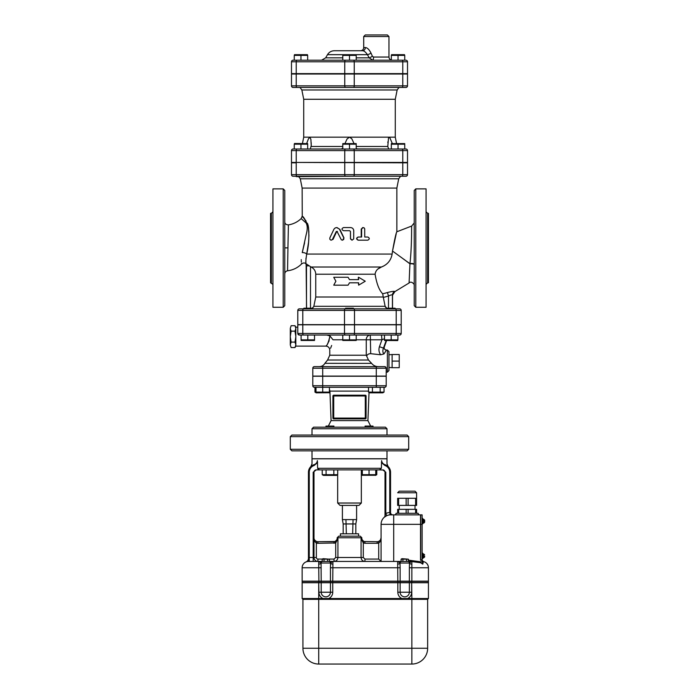 <?xml version="1.0" encoding="UTF-8"?>
<svg xmlns="http://www.w3.org/2000/svg" width="699" height="699" viewBox="0 0 699 699"><rect width="100%" height="100%" fill="white"/><g stroke="black" fill="none" stroke-linecap="round" stroke-linejoin="round"><path stroke-width="1.05" d="M296.227 74.024L296.227 85.863A1.581 0.786 -90 0 0 297.014 87.445L405.936 87.445A1.581 1.581 0 0 0 407.517 85.863L407.517 74.024L291.483 74.024L291.483 85.863A1.581 1.581 0 0 0 293.064 87.445L401.986 87.445A1.581 0.786 -90 0 0 402.773 85.863L291.483 85.863A1.581 1.581 0 0 0 293.064 87.445A1.581 1.581 0 0 1 291.483 85.863M396.062 87.445L401.977 87.445M398.037 55.396L398.037 60.21L404.747 60.21L404.747 55.396L391.326 55.396L391.326 60.21M391.519 54.679L404.546 54.679M300.963 55.396L300.963 60.21L294.253 60.21L294.253 55.396L307.674 55.396L307.674 60.21L342.79 60.21L342.79 55.396L356.21 55.396L356.21 60.21L349.5 60.21L349.5 55.396M294.454 54.679L307.481 54.679M334.323 50.739L362.563 50.739L334.323 50.739C331.343 50.835 329.063 52.154 327.49 54.679L367.456 54.679A3.154 0.673 152 0 0 371.012 53.107C369.159 49.48 367.263 47.637 365.324 47.576L363.707 47.576C363.524 49.498 362.466 50.546 360.553 50.739L362.563 50.739A3.154 2.752 90 0 0 365.324 47.576M362.563 50.739C364.074 50.774 365.699 52.093 367.456 54.679L369.168 57.842A3.154 0.507 150.2 0 0 372.41 56.261L371.012 53.107L372.41 56.27L373.519 57.047A3.154 0.708 90 0 1 372.812 60.21L372.06 60.131M356.21 57.842L369.168 57.842L372.812 60.21M293.064 60.21A1.581 1.581 0 0 0 291.483 61.792L296.227 61.792A1.581 0.786 -90 0 1 297.014 60.21L293.064 60.21M291.483 61.792L291.483 73.631L407.517 73.631L407.517 61.792A1.581 1.581 0 0 0 405.936 60.21L297.014 60.21M387.386 34.95L365.289 34.95L363.707 36.531L388.967 36.531L387.386 34.95M427.648 599.323L427.648 648.261L411.86 648.261L411.86 599.323L427.648 599.323L428.435 598.536L411.86 598.536L411.86 599.323L302.929 599.323L302.143 598.536L302.929 599.323L302.929 648.261A15.789 15.789 0 0 0 318.718 664.05L411.86 664.05A15.789 15.789 0 0 0 427.648 648.261A15.789 15.789 0 0 1 411.86 664.05L411.86 648.261L318.718 648.261L318.718 664.05A15.789 15.789 0 0 1 302.929 648.261A15.789 15.789 0 0 0 318.718 664.05M302.143 598.536L302.143 582.748L302.143 598.536L318.718 598.536L318.718 582.748L302.143 582.748M318.718 582.748L318.893 592.219A6.929 6.929 0 0 0 322.973 598.536L328.67 598.536A6.929 6.929 0 0 0 332.75 592.219L330.435 592.219A4.613 4.613 0 0 1 325.821 596.841A4.613 4.613 0 0 1 321.199 592.219L318.893 592.219M332.75 592.219L332.75 582.748L318.893 582.748M332.75 582.748L397.827 582.748L397.827 592.219A6.929 6.929 0 0 0 401.908 598.536L328.67 598.536M401.908 598.536L407.596 598.536A6.929 6.929 0 0 0 411.676 592.219L411.676 582.748L397.827 582.748M411.676 582.748L411.86 598.536L407.596 598.536M428.435 598.536L428.435 582.748L411.86 582.748M411.86 582.59L428.435 582.59L428.435 581.323L302.143 581.323L302.143 582.59L411.86 582.59L411.86 581.323M407.936 561.437A1.581 1.573 90 0 1 409.5 562.913A2.368 1.363 180 0 0 411.86 564.119L411.86 581.166L428.435 581.166L428.435 567.754L428.435 581.166M411.86 581.166L411.86 561.568L407.98 561.437L411.064 561.437M401.523 561.437L397.652 561.437L397.827 581.166L411.676 581.166M397.827 581.166L332.75 581.166L332.925 561.437L329.046 561.437M318.893 581.166L318.718 564.119L318.893 581.166L332.75 581.166M307.927 561.463L307.481 561.515A6.317 6.317 0 0 1 308.451 561.437A6.317 6.317 0 0 0 302.143 567.754A6.317 6.317 0 0 1 306.022 561.926L306.031 561.917A6.317 6.317 0 0 0 302.143 567.754L302.143 581.166L318.718 581.166M290.303 449.274L291.876 450.846L407.124 450.846L408.697 449.274L290.303 449.274L290.303 436.639L408.697 436.639L408.697 449.274M342.79 339.793L333.03 339.793C329.133 353.126 329.133 353.126 333.03 339.793L329.963 335.948C328.888 341.724 327.508 345.096 325.848 346.075C327.097 345.813 328.469 342.44 329.963 335.948L326.887 335.057L342.79 335.057L326.896 335.057M395.407 335.057L399.627 335.057A1.581 1.581 0 0 0 401.2 333.475L302.798 333.475A1.581 0.786 90 0 0 303.593 335.057L395.407 335.057A1.581 0.786 -90 0 0 396.202 333.475L396.202 324.79L401.2 324.79L401.2 333.475M299.373 335.057L297.8 333.475A1.581 1.581 0 0 0 299.373 335.057L303.593 335.057M384.485 335.057L384.485 339.871L397.906 339.871L397.906 335.057L356.21 335.057L356.21 339.871L342.79 339.871L342.79 335.057L356.21 335.057M370.287 335.057A4.736 4.019 -90 0 0 366.259 339.793L381.942 339.793L379.426 346.721L383.463 348.076C382.51 350.706 382.685 352.646 384.004 353.912L380.684 354.786L370.697 353.685L370.287 335.057L372.209 335.057M301.094 335.057L314.515 335.057L314.515 339.871L301.094 339.871L301.094 335.057M298.123 334.437L298.665 334.882M302.798 324.79L302.798 333.475L297.8 333.475L297.8 324.79L396.202 324.79M405.936 149.009L297.014 149.009A1.581 0.786 -90 0 0 296.227 150.591L296.227 162.43L291.483 162.43L291.483 150.591L407.517 150.591A1.581 1.581 0 0 0 405.936 149.009A1.581 1.581 0 0 1 407.517 150.591L407.517 162.43L296.227 162.43L407.517 162.823L407.517 174.663L402.773 174.663A1.581 0.786 90 0 1 401.986 176.244L353.449 176.244A1.581 0.786 -90 0 0 354.244 174.663L344.756 174.663A1.581 0.786 -90 0 0 345.551 176.244L402.773 176.244M296.227 176.244L346.704 176.244M296.227 176.637L354.236 176.244M400.291 176.637L398.718 178.778L396.857 188.083L302.143 188.083L302.239 216.428M391.326 143.601L404.747 143.601M391.326 149.009L391.326 144.195L404.747 144.195L404.747 149.009L398.037 149.009L398.037 144.195M300.963 144.195L300.963 149.009L294.253 149.009L294.253 144.195L307.674 144.195L307.674 149.009M294.454 143.487L307.674 143.601M401.986 176.244L405.936 176.244A1.581 1.581 0 0 0 407.517 174.663A1.581 1.581 0 0 1 405.936 176.244A1.581 1.581 0 0 0 407.517 174.663L407.517 162.823M293.064 176.244L297.014 176.244A1.581 0.786 -90 0 1 296.227 174.663L291.483 174.663A1.581 1.581 0 0 0 293.064 176.244A1.581 1.581 0 0 1 291.483 174.663L291.483 162.823L296.227 162.823L296.227 174.663L344.756 174.663L344.756 162.823M342.79 143.601L356.21 143.601M342.79 144.195L356.21 144.195L356.21 149.009L342.79 149.009L342.79 144.195M349.5 149.009L349.5 144.195M306.686 143.487L308.364 138.996L309.849 137.17L310.889 139.354L311.23 145.584L311.177 142.631M311.23 145.584L310.321 149.009M342.79 148.302L341.173 149.009L342.79 149.009M387.77 149.009L357.32 148.922M344.983 143.487L347.036 138.996L349.5 137.17L351.815 138.778L354.017 143.487M356.857 148.73L357.827 149.009M388.679 149.009L387.779 146.467L388.53 137.755L389.692 137.467L392.314 143.487M387.866 141.845L387.823 142.631M395.284 99.284L397.146 89.979L301.854 89.979L303.716 99.284L395.284 99.284L395.284 137.17L303.716 137.17L302.457 143.487M297.014 149.009L293.064 149.009A1.581 1.581 0 0 0 291.483 150.591A1.581 1.581 0 0 1 293.064 149.009M397.146 89.979L398.71 87.838M402.773 74.024L402.773 85.863L407.517 85.863A1.581 1.581 0 0 1 405.936 87.445A1.581 1.581 0 0 0 407.517 85.863L407.517 74.024M322.597 561.437L307.997 561.454M297.8 310.426A1.581 1.581 0 0 1 299.373 308.853A1.581 1.581 0 0 0 297.8 310.426L297.8 324.633L401.2 324.633L401.2 310.426A1.581 1.581 0 0 0 399.627 308.853L299.373 308.853A1.581 1.581 0 0 0 297.8 310.426L354.498 310.426A1.581 0.786 -90 0 0 353.711 308.853M311.745 308.853L311.745 308.215L303.855 308.215L303.855 308.853L387.255 308.853L387.255 308.215L395.145 308.215L395.145 308.853L387.255 308.853M402.93 561.437L408.399 561.437L408.399 559.183L401.104 559.183L401.104 561.437L402.93 561.437L402.93 559.183M401.104 559.183L401.995 558.676L408.399 559.183M406.573 561.437L406.573 559.183M323.995 561.437L329.465 561.437L329.465 559.183L322.178 559.183L322.178 561.437L323.995 561.437L323.995 559.183M322.178 559.183L323.06 558.676L329.465 559.183M327.639 561.437L327.639 559.183M333.842 474.682L333.842 469.877L322.222 469.877L322.222 474.682L337.713 474.682L337.713 469.877L362.327 469.877L362.327 474.682L375.747 474.682L375.747 469.877L376.778 469.877L376.778 474.682L375.747 475.145M337.713 474.682L336.481 475.399L323.454 475.399L322.222 474.682M375.747 475.285L362.327 475.285M362.519 475.399L361.339 474.717L362.327 475.145M362.327 469.877L369.037 469.877L369.037 474.682M326.092 469.877L326.092 474.682M333.842 469.877L337.713 469.877M369.037 469.877L375.747 469.877M372.978 427.168L372.978 426.067L365.088 426.067L365.088 427.168M326.022 427.168L326.022 426.067L333.912 426.067L333.877 427.168M385.411 427.168L313.589 427.168L312.007 428.749L386.993 428.749L385.411 427.168M322.973 598.536L318.718 598.536L318.718 648.261L302.929 648.261M411.676 592.219L409.369 592.219A4.613 4.613 0 0 1 404.756 596.841A4.613 4.613 0 0 1 400.134 592.219L397.827 592.219M334.043 543.28L334.043 541.699L317.923 541.699A3.949 3.949 0 0 1 316.796 541.542L316.35 543.053A5.522 5.522 0 0 0 317.923 543.28L335.703 542.983L335.153 541.507L317.923 541.699L317.923 543.28M317.923 541.699A3.949 3.949 0 0 1 316.796 541.542C314.873 540.685 313.93 539.427 313.982 537.758C313.938 540.1 314.725 541.865 316.35 543.053L316.35 557.487A1.581 1.581 0 0 0 317.923 559.069L317.923 561.437A3.949 3.949 0 0 1 313.982 557.487L313.982 472.244A2.368 2.368 0 0 1 316.35 469.877A2.368 2.368 0 0 0 313.982 472.244L313.187 472.244L313.187 557.487L309.115 557.487A3.949 0.655 -90 0 1 308.451 561.437A6.317 6.317 0 0 0 307.481 561.515M335.634 561.087L334.035 561.437C336.359 561.253 337.652 559.934 337.923 557.487L335.703 557.487L335.703 542.983L337.923 538.545L335.153 541.507M336.175 540.912L337.905 538.58M364.957 541.699L364.957 543.28L377.128 543.28L377.128 541.699A3.949 3.949 0 0 0 378.255 541.542L378.255 541.542A3.949 3.949 0 0 1 377.128 541.699L363.847 541.507L361.077 538.545L361.077 557.487L337.923 557.487L337.923 538.545L337.154 538.545C336.962 540.467 335.913 541.515 333.991 541.699M379.662 540.781L380.273 540.135M380.483 539.829L381.077 537.758C381.121 539.427 380.186 540.685 378.255 541.542L378.709 543.053C380.326 541.865 381.112 540.1 381.077 537.758M365.009 541.699C363.087 541.515 362.038 540.467 361.846 538.545L361.077 538.545L361.767 539.75M363.847 541.507L363.297 542.983L364.957 543.28M361.077 538.545L363.297 542.983L363.297 557.487L364.965 559.069L364.965 561.437C362.65 561.253 361.348 559.934 361.077 557.487L363.297 557.487M377.128 543.28A5.522 5.522 0 0 0 378.709 543.053L378.709 559.069L381.077 561.437L381.077 524.337L420.536 524.337L420.536 514.866L390.549 514.866A2.368 0.594 90 0 1 389.955 512.498L389.911 514.883L390.549 514.866L389.911 514.883A9.471 9.471 0 0 0 384.817 516.797L385.306 516.447M334.035 561.437L334.035 559.069L329.264 559.069M397.652 564.119A2.368 1.363 180 0 0 400.003 562.913L397.652 561.437L332.899 561.437M361.846 537.758L360.273 536.177L338.727 536.177L337.154 537.758L361.846 537.758L361.846 538.545M308.451 558.283L309.115 557.487L308.451 558.283A3.949 3.949 0 0 1 306.022 561.926A3.949 3.949 0 0 0 308.451 558.283L308.451 472.244L309.246 472.244A7.104 7.104 0 0 1 314.122 465.49L313.877 464.748A7.89 7.89 0 0 0 308.451 472.244M318.001 469.247L319.495 469.877L317.617 468.295L317.39 460.632C317.119 462.668 315.948 464.031 313.877 464.748M345.944 519.602L356.604 519.602L355.817 523.944L343.183 523.944L342.396 519.602L345.944 519.602L346.346 533.809M353.056 519.602L352.654 533.809M356.604 505.394L356.604 519.602M340.029 505.394L358.971 505.394L361.339 503.027L337.661 503.027L340.029 505.394M361.339 469.877L361.339 503.027M355.817 533.809L355.817 523.944M343.183 533.809L343.183 523.944M358.578 536.177L358.578 533.809L340.422 533.809L340.422 536.177M422.117 524.337L422.117 514.866L420.702 514.866L420.702 524.337L422.117 524.337L422.117 559.855L420.702 559.855L420.702 524.337M389.955 512.498L390.549 512.498A2.368 2.368 0 0 0 392.917 514.866A2.368 2.368 0 0 1 390.549 512.498L390.549 472.244A7.89 7.89 0 0 0 385.123 464.748L384.878 465.49A7.104 7.104 0 0 1 389.754 472.244L389.754 512.524A11.839 11.839 0 0 0 385.813 513.485L386.757 515.652A9.471 9.471 0 0 0 384.817 516.797M385.018 515.513L385.018 472.244L385.813 472.244L385.813 513.485L385.018 515.513A2.368 2.368 0 0 1 384.232 517.277L386.757 515.652M392.917 514.866L390.549 514.866A9.471 9.471 0 0 0 381.077 524.337A9.471 9.471 0 0 1 384.232 517.277A9.471 9.471 0 0 0 381.077 524.337A9.471 9.471 0 0 1 390.549 514.866A9.471 9.471 0 0 0 389.911 514.883A9.471 9.471 0 0 1 390.549 514.866M313.187 472.244L316.245 469.877L379.505 469.877L381.383 468.295L381.619 460.833M379.505 469.877L383.664 470.043M385.813 472.244L382.755 469.877M385.018 472.244A2.368 2.368 0 0 0 382.65 469.877A2.368 2.368 0 0 1 385.018 472.244M386.739 465.49L385.123 464.748C383.052 464.031 381.881 462.668 381.61 460.632C388.758 464.363 388.758 464.363 381.61 460.632M310.863 466.565L312.007 463.786L312.007 458.824L386.993 458.824L386.993 463.786L388.137 466.565M317.075 462.013L317.39 460.632C310.242 464.363 310.242 464.363 317.39 460.632M416.595 498.291L397.652 498.291L397.652 505.394L416.595 505.394L416.595 492.76L415.014 491.187L399.225 491.187L397.652 492.76L416.595 492.76L415.014 491.187L399.225 491.187M397.652 498.291L397.652 505.394M399.225 509.344L399.225 505.394L399.225 509.344M406.145 505.394L406.145 498.291M408.102 505.394L408.102 498.291M398.622 505.394L398.622 498.291M415.617 505.394L415.617 498.291M406.145 513.284L406.145 509.344L408.102 509.344L408.102 513.284M397.652 513.284L397.652 509.344L398.622 509.344L398.622 513.284M415.617 513.284L415.617 509.344L416.595 509.344L416.595 513.284M406.145 509.344L398.622 509.344M415.617 509.344L408.102 509.344M419.75 514.866A1.581 1.581 0 0 1 418.168 513.284L396.071 513.284A1.581 1.581 0 0 1 394.489 514.866M424.643 522.031L424.643 520.117M423.227 519.366L424.643 520.152L423.856 519.366L424.092 522.957M424.643 556.762L424.643 556.194M424.643 554.884L423.856 554.097L424.643 554.884L423.856 554.097L423.856 557.723L424.643 556.937L423.227 557.723L423.856 557.723M423.227 553.818L422.668 553.818L423.227 553.818L423.227 558.003L422.668 558.003L423.227 558.003M422.668 553.145L422.117 553.145L422.668 553.145L422.668 558.676L422.117 558.676L422.668 558.676M422.668 523.271L423.227 523.271L423.227 519.086L422.668 519.086M422.117 523.944L422.668 523.944L422.668 518.413L422.117 518.413M423.227 554.097L423.856 554.097M423.236 561.751A1.581 1.564 0 0 1 422.117 560.249L422.781 564.145L423.384 561.568A1.581 1.581 0 0 1 422.135 560.249L420.536 560.249L420.536 524.337M412.41 561.568L414.166 561.603M422.781 564.145L420.536 562.721L411.86 561.568M422.117 560.249L422.117 561.996L408.399 560.135M423.384 561.568A6.317 6.317 0 0 1 428.435 567.754A6.317 6.317 0 0 0 423.384 561.568L422.135 560.249L423.384 561.568M318.718 561.437L318.718 564.119A2.368 1.363 180 0 0 321.068 562.913L318.718 561.437L321.068 562.913A1.581 1.573 -90 0 1 322.641 561.437M329.002 561.437A1.581 1.573 90 0 1 330.575 562.913L332.925 561.437M322.667 561.437A1.581 1.581 90 0 0 321.086 563.018L330.557 563.018A1.581 1.581 -90 0 0 328.976 561.437M400.134 581.166L400.134 567.754L330.435 567.754L330.575 562.913A2.368 1.363 180 0 0 332.925 564.119M321.068 562.913L321.199 581.166M400.134 567.754L400.003 562.913A1.581 1.573 -90 0 1 401.567 561.437A1.581 1.581 90 0 0 400.02 563.018L409.492 563.018L411.458 561.48M428.435 567.754L409.369 567.754L409.492 563.018A1.581 1.581 -90 0 0 407.91 561.437M333.711 418.884L365.289 418.884A0.786 0.786 0 0 0 366.075 418.089L365.289 418.884L366.075 418.089L366.075 395.992A0.786 0.786 0 0 0 365.289 395.206L333.711 395.206A0.786 0.786 0 0 0 332.925 395.992L332.925 418.089A0.786 0.786 0 0 0 333.711 418.884L333.711 395.992L365.289 395.992L365.289 418.089L332.925 418.089L332.925 395.992L333.711 395.206L332.925 395.992L333.711 395.992L333.711 395.206L332.925 395.992M329.421 392.724L316.201 392.838L314.961 392.122L314.961 387.307L314.375 387.307L376.289 387.307L329.421 387.307L329.421 392.122L316 392.122L316 387.307M322.711 376.254L322.711 385.734L312.794 385.734L312.794 376.254L376.289 376.254L376.289 387.307L384.625 387.307A1.581 1.581 0 0 0 386.206 385.734L322.711 385.734L322.711 387.307L329.421 387.307M378.089 366.626C375.389 366.521 373.231 365.42 371.597 363.331L368.469 360.02L366.259 355.232L366.259 339.793L356.21 339.793M376.289 376.254L386.206 376.254L386.206 385.734M408.697 436.639L407.124 435.066L291.876 435.066L290.303 436.639M312.007 450.846L312.007 458.745L386.993 458.745L386.993 450.846M332.96 418.325L332.925 418.089A0.786 0.786 0 0 0 333.205 418.701M366.075 395.992L365.289 395.206L365.289 395.992L366.075 395.992L365.289 395.206L366.04 395.765M365.787 418.71A0.786 0.786 0 0 1 365.289 418.884L365.289 418.089L366.075 418.089A0.786 0.786 0 0 1 366.075 418.185M353.012 395.215L348.993 395.354M328.347 426.067L331.081 420.606L367.919 420.606L369.028 392.401M312.794 385.734A1.581 1.581 0 0 0 314.375 387.307A1.581 1.581 0 0 1 312.794 385.734A1.581 1.581 0 0 0 314.375 387.307M386.993 428.749L386.993 435.066M368.548 387.307L368.548 392.122L384.039 392.122L384.039 387.307M384.039 392.122L382.799 392.838L369.78 392.838L368.548 392.122M372.418 387.307L372.418 392.122M380.169 387.307L380.169 392.122M322.711 387.307L322.711 392.122M329.421 392.585L329.963 392.375M314.961 392.122L316 392.585M366.259 355.232L329.771 355.232L327.569 360.02L324.895 363.331L371.632 363.375M326.014 366.626L372.986 366.626M322.711 366.626L314.375 366.626A1.581 1.581 0 0 0 312.794 368.207L312.794 376.097L386.206 376.097L386.206 368.207A1.581 1.581 0 0 0 384.625 366.626L322.711 366.626L322.711 368.207L376.289 368.207L376.289 366.626M312.872 308.032L311.745 308.678L313.781 306.625L315.747 297.005L383.244 297.005L382.702 293.772C379.225 290.373 376.691 283.855 375.101 274.209C375.573 270.775 377.687 268.372 381.444 267.018C387.491 264.624 391.047 260.308 392.122 254.06L392.515 251.055L401.794 257.791L392.515 251.055C394.708 238.892 396.15 232.47 396.857 231.78C396.123 232.671 394.673 239.093 392.515 251.055L396.237 233.728M385.665 307.508L385.14 306.311L387.255 308.678M313.86 306.311L385.14 306.311L383.244 297.005M284.773 271.666L284.773 247.865L287.936 247.865L288.416 224.895C293.318 224.099 297.564 221.994 301.164 218.586L306.092 222.972C307.569 225.637 307.604 229.464 306.214 234.445L302.256 252.601C300.919 267.743 300.919 267.743 302.256 252.601A3.154 1.328 -167.3 0 1 306.704 254.06C305.804 259.862 305.603 263.104 306.118 263.785L311.029 267.018C314.026 268.495 315.599 270.889 315.747 274.209L315.747 297.005M348.085 277.276L349.5 279.644L348.085 277.276L333.738 277.276L335.887 281.225L333.738 285.166L348.085 285.166L349.5 282.798L348.085 285.166M358.351 279.644L358.351 277.276L358.657 279.644L349.5 279.644M349.5 282.798L358.657 282.798L358.657 285.166L358.351 282.798M353.449 308.853L353.449 308.215L345.551 308.215L345.551 308.853M314.515 340.465L301.094 340.465M356.21 340.465L342.79 340.465M397.714 340.579L384.485 340.465M307.805 335.057L307.805 339.871M349.5 335.057L349.5 339.871M391.195 335.057L391.195 339.871M399.225 361.103L399.225 354.515L392.122 354.515L392.122 361.103L399.225 361.103L399.225 367.691L392.122 367.691L392.122 361.103M388.967 367.421L392.122 367.691M295.826 344.686L294.978 342.099L295.826 336.918L295.826 346.11L294.978 347.569L295.826 344.974M294.978 331.169L295.826 328.582L295.826 336.35L294.978 331.169L291.142 331.169L290.303 336.35L290.303 328.582L291.142 331.169M297.8 327.158L295.826 327.158L295.826 328.294L294.978 325.699L291.142 325.699L290.303 328.294L291.142 325.699M291.142 347.569L290.303 344.974L291.142 347.569L294.978 347.569M291.142 342.099L290.303 344.686L290.303 336.918L291.142 342.099L294.978 342.099M290.303 336.35L290.303 336.918M295.826 336.35L295.826 336.918M370.697 353.685C368.635 353.677 367.29 354.489 366.66 356.114M381.532 335.057L381.942 339.793L384.485 338.762M386.18 340.579L383.463 348.076L386.608 340.579L384.301 346.905C383.908 348.74 384.616 349.815 386.425 350.129L386.163 350.077C384.502 349.483 383.891 348.417 384.319 346.896M331.658 345.463L330.575 348.259M384.004 353.912L386.425 350.129M384.625 366.626L385.865 367.237M383.323 297.372A64.998 64.998 0 0 0 388.504 296.018C390.767 294.899 392.078 294.594 392.436 295.109L392.436 295.109A3.949 3.923 -34.1 0 1 394.804 291.509L394.804 291.509C394.149 291.099 391.693 291.439 387.429 292.531A61.355 61.355 0 0 1 382.702 293.772M375.101 274.209L315.747 274.209M311.029 267.018L381.444 267.018L377.958 269.001M383.9 265.9L381.497 266.992M409.946 263.829L409.09 282.92L409.946 263.829L401.794 257.791L409.946 263.829A3.154 0.891 0 0 1 414.227 264.659M409.57 271.771L409.728 268.39M308.495 242.667L306.704 254.06C309.019 244.571 309.447 234.838 307.997 224.868C304.03 218.263 302.099 215.432 302.213 216.384C303.349 216.166 305.446 219.827 308.495 227.358C309.299 236.664 308.705 245.567 306.704 254.06L306.512 254.864M305.996 258.141L305.935 258.945M305.909 261.513L305.952 262.308M327.595 343.672L328.277 342.519M328.731 341.654L329.159 340.693M306.118 263.785L306.564 308.215M306.485 308.215L306.485 265.838L305.821 263.654C304.581 262.649 303.183 262.737 301.627 263.916L301.514 263.27M301.356 261.994L301.286 261.12M301.26 260.194L301.26 259.652M322.711 376.097L322.711 368.207L312.794 368.207A1.581 1.581 0 0 1 314.375 366.626A1.581 1.581 0 0 0 312.794 368.207A1.581 1.581 0 0 1 314.375 366.626M388.967 361.103L388.967 351.632L387.386 350.05L387.386 372.156L388.967 370.575L388.967 361.103M302.256 252.601L304.589 242.815M302.641 216.873L303.427 217.756M303.488 217.826L304.703 219.25M305.524 220.264L306.075 221.006M307.455 223.365L307.674 223.89M307.971 224.755L308.233 225.829M308.39 226.651L308.888 232.225M308.923 234.724L308.871 237.249M396.857 188.083L396.857 231.771L411.676 226.048L414.227 222.946M352.113 240.176L350.444 238.595L350.444 231.491L349.657 230.705L350.479 231.491L350.531 239.006L351.999 240.176L353.694 238.953L353.738 230.705C353.545 228.791 352.462 227.734 350.479 227.551L343.558 227.551C341.479 228.599 341.479 229.656 343.558 230.705L349.666 230.705M367.211 240.176L358.133 240.176C356.123 239.128 356.123 238.071 358.133 237.022L361.217 237.022L361.217 229.123L362.737 227.551L364.092 227.839L364.703 228.765L364.738 237.022L367.211 237.022M336.682 227.551L339.854 229.324L343.987 237.905L342.58 240.176L341.322 239.818L337.04 231.43L336.333 231.43L332.278 239.713L330.863 240.141L329.806 239.207L329.841 237.905L334 229.089L335.258 227.891L336.97 227.559L339.408 229.097L343.847 238.001L343.716 239.442L342.344 240.176M337.442 231.43L336.752 231.43L333.108 239.294L331.195 240.176M364.738 237.022L367.805 237.022C369.745 238.071 369.745 239.128 367.805 240.176L358.421 240.176C356.35 239.128 356.35 238.071 358.421 237.022L361.61 237.022L361.619 228.923L363.183 227.551M358.657 285.166L365.262 281.225L358.657 277.276M284.773 221.775C284.808 223.732 286.022 224.772 288.416 224.895L288.311 229.298M284.773 273.929C284.912 272.182 285.839 271.142 287.56 270.793L287.936 247.865M284.773 305.69L284.773 190.451L283.2 188.87L283.2 307.272L284.773 305.69M409.955 263.68L409.955 263.689C412.393 263.549 413.817 263.82 414.227 264.502M414.227 264.336A3.154 0.848 0 0 0 409.946 263.54C411.929 246.607 411.519 225.856 411.676 226.048C411.519 225.838 411.929 246.607 409.946 263.54M414.227 190.451L414.227 305.69L415.8 307.272L415.8 188.87L414.227 190.451M414.227 278.77L414.227 285.874M388.504 308.215L388.504 296.018L387.429 292.531M415.8 307.272L426.067 307.272L426.067 188.87L415.8 188.87M427.648 213.344L428.435 213.344L428.435 282.798L427.648 282.798L427.648 213.344L426.067 211.762M283.2 188.87L272.933 188.87L272.933 307.272L283.2 307.272M271.352 282.798L271.352 213.344L270.565 213.344L270.565 282.798L272.933 284.379M409.937 263.68L401.794 257.791M342.79 57.842L325.664 57.842L321.566 60.21M392.122 60.21C390.208 60.018 389.151 58.969 388.967 57.047L373.519 57.047M296.227 73.631L296.227 61.792L344.756 61.792A1.581 0.786 -90 0 1 345.551 60.21M344.756 73.631L344.756 61.792L354.244 61.792A1.581 0.786 -90 0 0 353.449 60.21M354.244 73.631L354.244 61.792L402.773 61.792A1.581 0.786 -90 0 0 401.986 60.21M402.773 73.631L402.773 61.792L407.517 61.792M302.143 188.083L300.282 178.778L398.718 178.778M387.779 146.467L356.21 146.467M342.79 146.467L311.221 146.467M345.551 87.445A1.581 0.786 -90 0 1 344.756 85.863L344.756 74.024M353.449 87.445A1.581 0.786 -90 0 0 354.244 85.863L354.244 74.024M344.756 162.43L344.756 150.591A1.581 0.786 -90 0 1 345.551 149.009M354.244 162.43L354.244 150.591A1.581 0.786 -90 0 0 353.449 149.009M354.244 162.823L354.244 174.663L402.773 174.663L402.773 150.591A1.581 0.786 -90 0 0 401.986 149.009M321.199 567.754L302.143 567.754A6.317 6.317 0 0 1 308.451 561.437M330.435 582.748L330.435 592.219L321.199 592.219L321.199 582.748M409.369 582.748L409.369 592.219L400.134 592.219L400.134 582.748M427.648 648.261A15.789 15.789 0 0 1 411.86 664.05A15.789 15.789 0 0 0 427.648 648.261M318.718 581.323L318.718 582.59M318.893 581.323L318.893 582.59M321.199 581.323L321.199 582.59M330.435 581.323L330.435 582.59M332.75 581.323L332.75 582.59M397.827 581.323L397.827 582.59M400.134 581.323L400.134 582.59M409.369 581.323L409.369 582.59M411.676 581.323L411.676 582.59M322.37 559.069L317.923 559.069M335.703 557.487L334.035 559.069M378.709 559.069L364.965 559.069M313.187 561.437L313.187 557.487L316.35 557.487M309.246 561.437L309.246 472.244M381.383 462.537L384.878 465.49M389.754 472.244L390.549 472.244M381.383 468.295L317.617 468.295M314.122 465.49L317.617 462.537M393.703 514.866L393.703 561.437M330.435 567.754L330.435 581.166M409.369 567.754L409.369 581.166M331.081 420.606L329.919 391.099L368.548 391.099M327.569 360.02L368.469 360.02M392.122 254.06L306.704 254.06M379.426 346.721C378.5 349.622 378.919 352.313 380.684 354.786M306.485 265.838L308.836 265.838M345.289 335.057A1.581 0.786 -90 0 1 344.502 333.475L344.502 324.79M353.711 335.057A1.581 0.786 -90 0 0 354.498 333.475L354.498 324.79M386.206 368.207L376.289 368.207L376.289 376.097M333.108 239.294L332.567 239.294M310.496 308.215L310.496 266.765M392.436 308.215L392.436 295.109M345.289 308.853A1.581 0.786 90 0 0 344.502 310.426L344.502 324.633M303.593 308.853A1.581 0.786 90 0 0 302.798 310.426L302.798 324.633M354.498 324.633L354.498 310.426L396.202 310.426A1.581 0.786 -90 0 0 395.407 308.853M396.202 324.633L396.202 310.426L401.2 310.426M327.49 54.679L325.664 57.842M388.967 57.047L388.967 36.531M363.707 47.576L363.707 36.531M300.282 178.778L298.709 176.637M395.284 137.17L396.543 143.487M301.854 89.979L300.29 87.838M303.716 99.284L303.716 137.17M375.546 475.399L376.778 474.682M367.919 420.606L370.653 426.067M372.978 427.045L374.227 427.168M326.022 427.045L324.773 427.168M337.154 538.545L337.154 537.758M342.396 505.394L342.396 519.602M337.661 474.717L337.661 503.027M415.014 509.344L415.014 505.394L415.014 509.344M423.856 522.992L424.643 522.205L423.227 522.992M329.919 391.099L329.421 389.334M312.007 428.749L312.007 435.066M329.22 392.838L329.972 392.401M324.895 363.331C323.646 365.446 321.802 366.538 319.347 366.626M388.967 354.786L392.122 354.515M295.826 327.158L294.978 325.699M329.771 355.232L329.771 350.05C329.535 347.656 328.215 346.337 325.821 346.11L295.826 346.11M386.206 372.156L387.386 372.156M386.014 350.05L387.386 350.05M392.515 308.215L392.515 295.231L394.874 291.623L409.09 282.981C411.44 280.395 414.996 284.79 414.227 285.437M301.164 218.586L302.143 216.306M287.56 270.793C293.03 270.094 297.713 267.804 301.627 263.916M427.648 282.798L426.067 284.379M271.352 213.344L272.933 211.762"/></g></svg>
